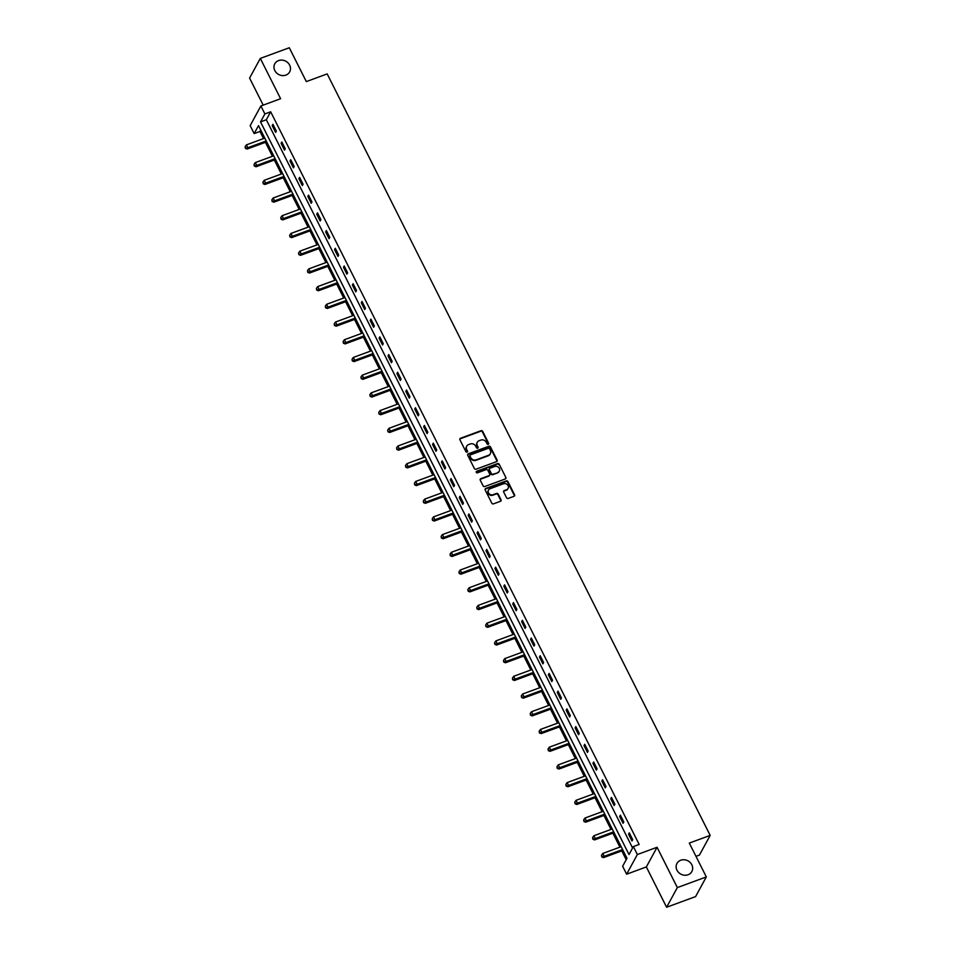 <?xml version="1.0" encoding="UTF-8"?>
<svg xmlns="http://www.w3.org/2000/svg" width="955" height="955" viewBox="0 0 955 955"><rect width="100%" height="100%" fill="white"/><g stroke="black" fill="none" stroke-linecap="round" stroke-linejoin="round"><path stroke-width="1.43" d="M488.244 444.326A0.907 0.812 28.6 0 0 488.638 443.251L482.693 431.409A1.301 1.158 28.6 0 0 480.986 430.717L460.513 438.25A1.301 1.158 28.6 0 0 459.928 439.789L465.885 451.631A0.907 0.812 28.6 0 0 467.484 451.775A0.907 0.812 28.6 0 0 467.484 451.035L466.709 449.507A4.154 3.701 28.6 0 1 468.559 444.6L470.266 443.968A4.154 3.701 28.6 0 1 475.697 446.2L476.473 447.728A0.907 0.812 28.6 0 0 478.061 447.871A0.907 0.812 28.6 0 0 478.061 447.143L477.285 445.615A4.154 3.701 28.6 0 1 479.135 440.709L480.843 440.076A4.154 3.701 28.6 0 1 486.274 442.308L487.05 443.836A0.907 0.812 28.6 0 0 488.244 444.326M488.447 444.218A0.907 0.812 28.6 0 0 488.351 443.788L482.394 431.947A1.301 1.158 28.6 0 0 480.699 431.242L460.214 438.787A1.301 1.158 28.6 0 0 459.821 439.025M467.282 452.002A0.907 0.812 28.6 0 0 467.186 451.572L466.709 449.507M477.858 448.11A0.907 0.812 28.6 0 0 477.775 447.68L477.285 445.615M680.748 860.228A8.476 7.545 28.6 0 0 676.964 863.427A8.476 7.545 28.6 0 0 678.575 872.428A8.476 7.545 28.6 0 0 688.066 874.756A8.476 7.545 28.6 0 0 691.85 871.545A8.476 7.545 28.6 0 0 690.238 862.544A8.476 7.545 28.6 0 0 680.748 860.228M278.574 60.583A8.476 7.545 28.6 0 0 274.789 63.782A8.476 7.545 28.6 0 0 276.401 72.783A8.476 7.545 28.6 0 0 285.879 75.111A8.476 7.545 28.6 0 0 289.663 71.9A8.476 7.545 28.6 0 0 288.052 62.899A8.476 7.545 28.6 0 0 278.574 60.583M506.532 497.722A1.301 1.158 28.6 0 0 508.239 498.426L513.981 496.314A1.301 1.158 28.6 0 0 514.554 494.774L507.941 481.618A1.301 1.158 28.6 0 0 506.245 480.926L485.761 488.459A1.301 1.158 28.6 0 0 485.188 489.999L491.801 503.154A1.301 1.158 28.6 0 0 493.496 503.846L500.444 501.291A1.301 1.158 28.6 0 0 501.017 499.763L498.188 494.129A1.301 1.158 28.6 0 0 496.493 493.437L493.043 494.702A3.474 3.092 28.6 0 1 490.046 488.733L503.524 483.779A3.474 3.092 28.6 0 1 506.532 489.736L504.276 490.56A1.301 1.158 28.6 0 0 503.703 492.1L506.532 497.722M633.368 846.572L637.355 854.522L626.635 874.195L622.636 866.245L626.993 858.27L258.507 125.618L254.161 133.593L250.162 125.642L260.882 105.981L264.881 113.931L260.536 121.894L629.011 854.546L633.368 846.572L639.158 844.447L270.671 111.795L264.881 113.931M260.882 105.981L280.591 98.723L260.309 58.41L289.293 47.75L306.316 81.593L327.183 73.905L710.174 835.398L689.307 843.086L706.318 876.917L677.346 887.589L657.064 847.276L637.355 854.522M496.54 461.647A1.301 1.158 28.6 0 0 497.125 460.107L490.512 446.964A1.301 1.158 28.6 0 0 488.805 446.26L468.332 453.804A1.301 1.158 28.6 0 0 467.747 455.332L474.36 468.487A1.301 1.158 28.6 0 0 476.068 469.18L496.54 461.647M499.226 464.285L505.84 477.44A1.301 1.158 28.6 0 1 505.267 478.98L484.782 486.513A1.301 1.158 28.6 0 1 483.087 485.82L480.258 480.186A1.301 1.158 28.6 0 1 480.831 478.658L489.139 475.602A1.301 1.158 28.6 0 0 489.712 474.062L487.838 470.326A1.301 1.158 28.6 0 0 486.131 469.633L477.488 472.821A0.907 0.812 28.6 0 1 476.294 471.603A0.907 0.812 28.6 0 1 476.7 471.257L497.531 463.593A1.301 1.158 28.6 0 1 499.226 464.285L505.84 477.44M706.318 876.917L695.598 896.59L666.614 907.25L677.346 887.589M260.309 58.41L249.589 78.083L263.198 105.122M695.968 856.349L699.442 855.071L710.174 835.398M270.671 111.795L266.326 119.769L632.592 847.992M272.187 125.606L275.613 132.423L276.341 131.086L272.915 124.281L272.187 125.606L273.369 125.177M281.104 143.322L284.53 150.138L285.247 148.801L281.821 141.997L281.104 143.322L282.274 142.892M290.01 161.037L293.436 167.853L294.164 166.516L290.738 159.712L290.01 161.037L291.18 160.607M298.915 178.752L302.341 185.568L303.069 184.231L299.643 177.415L298.915 178.752L300.097 178.322M307.832 196.467L311.258 203.272L311.975 201.947L308.549 195.13L307.832 196.467L309.002 196.026M316.738 214.183L320.164 220.987L320.892 219.662L317.466 212.846L316.738 214.183L317.908 213.741M325.643 231.898L329.069 238.702L329.797 237.377L326.371 230.561L325.643 231.898L326.825 231.456M334.56 249.601L337.986 256.418L338.703 255.092L335.277 248.276L334.56 249.601L335.73 249.171M343.466 267.316L346.892 274.133L347.62 272.808L344.194 265.991L343.466 267.316L344.636 266.887M352.371 285.032L355.797 291.848L356.525 290.523L353.099 283.707L352.371 285.032L353.553 284.602M361.288 302.747L364.714 309.563L365.431 308.238L362.005 301.422L361.288 302.747L362.458 302.317M370.194 320.462L373.62 327.279L374.348 325.953L370.922 319.137L370.194 320.462L371.364 320.032M379.099 338.177L382.525 344.994L383.253 343.669L379.827 336.852L379.099 338.177L380.281 337.748M388.017 355.893L391.443 362.709L392.159 361.384L388.733 354.568L388.017 355.893L389.186 355.463M396.922 373.608L400.348 380.424L401.076 379.087L397.65 372.283L396.922 373.608L398.092 373.178M405.827 391.323L409.253 398.139L409.982 396.803L406.555 389.998L405.827 391.323L407.009 390.893M414.745 409.038L418.171 415.855L418.887 414.518L415.461 407.713L414.745 409.038L415.914 408.609M423.65 426.754L427.076 433.57L427.804 432.233L424.378 425.417L423.65 426.754L424.82 426.324M432.555 444.469L435.981 451.273L436.71 449.948L433.284 443.132L432.555 444.469L433.737 444.027M441.473 462.184L444.899 468.989L445.615 467.663L442.189 460.847L441.473 462.184L442.643 461.743M450.378 479.899L453.804 486.704L454.532 485.379L451.106 478.562L450.378 479.899L451.548 479.458M459.283 497.615L462.709 504.419L463.438 503.094L460.012 496.278L459.283 497.615L460.465 497.173M468.201 515.318L471.627 522.134L472.343 520.809L468.917 513.993L468.201 515.318L469.371 514.888M477.106 533.033L480.532 539.85L481.26 538.524L477.834 531.708L477.106 533.033L478.276 532.604M486.011 550.749L489.438 557.565L490.166 556.24L486.74 549.423L486.011 550.749L487.193 550.319M494.929 568.464L498.355 575.28L499.071 573.955L495.645 567.139L494.929 568.464L496.099 568.034M503.834 586.179L507.26 592.995L507.988 591.67L504.562 584.854L503.834 586.179L505.004 585.749M512.74 603.894L516.166 610.711L516.894 609.386L513.468 602.569L512.74 603.894L513.921 603.465M521.657 621.61L525.083 628.426L525.799 627.089L522.373 620.284L521.657 621.61L522.827 621.18M530.562 639.325L533.988 646.141L534.716 644.804L531.29 638L530.562 639.325L531.732 638.895M539.468 657.04L542.894 663.856L543.622 662.519L540.196 655.715L539.468 657.04L540.649 656.61M548.385 674.755L551.811 681.572L552.527 680.235L549.101 673.418L548.385 674.755L549.555 674.326M557.29 692.471L560.716 699.275L561.445 697.95L558.018 691.134L557.29 692.471L558.472 692.029M566.196 710.186L569.622 716.99L570.35 715.665L566.924 708.849L566.196 710.186L567.377 709.744M575.113 727.901L578.539 734.705L579.255 733.38L575.829 726.564L575.113 727.901L576.283 727.459M584.018 745.616L587.444 752.421L588.173 751.096L584.746 744.279L584.018 745.616L585.2 745.175M592.924 763.32L596.35 770.136L597.078 768.811L593.652 761.995L592.924 763.32L594.106 762.89M601.841 781.035L605.267 787.851L605.983 786.526L602.557 779.71L601.841 781.035L603.011 780.605M610.746 798.75L614.172 805.566L614.901 804.241L611.475 797.425L610.746 798.75L611.928 798.32M619.652 816.465L623.078 823.282L623.806 821.957L620.38 815.14L619.652 816.465L620.834 816.036M628.569 834.181L631.995 840.997L632.723 839.672L629.285 832.856L628.569 834.181L629.739 833.751M260.727 130.035L259.951 131.456L263.532 138.582M265.418 142.319L272.45 156.298M274.324 160.034L281.355 174.013M283.229 177.749L290.26 191.728M292.146 195.465L299.178 209.443M301.052 213.168L308.083 227.159M309.957 230.883L316.988 244.862M318.875 248.598L325.906 262.577M327.78 266.314L334.811 280.293M336.685 284.029L343.716 298.008M345.603 301.744L352.634 315.723M354.508 319.459L361.539 333.438M363.413 337.175L370.445 351.154M372.331 354.89L379.362 368.869M381.236 372.605L388.267 386.584M390.141 390.32L397.173 404.299M399.059 408.036L406.09 422.014M407.964 425.751L414.995 439.73M416.869 443.466L423.901 457.445M425.787 461.181L432.818 475.16M434.692 478.885L441.723 492.864M443.598 496.6L450.629 510.579M452.515 514.315L459.546 528.294M461.42 532.031L468.451 546.009M470.326 549.746L477.357 563.725M479.243 567.461L486.274 581.44M488.148 585.176L495.179 599.155M497.054 602.892L504.085 616.87M505.971 620.607L513.002 634.586M514.876 638.322L521.908 652.301M523.782 656.037L530.813 670.016M532.699 673.753L539.73 687.731M541.604 691.468L548.636 705.447M550.51 709.183L557.541 723.162M559.427 726.886L566.458 740.865M568.332 744.602L575.364 758.58M577.238 762.317L584.269 776.296M586.155 780.032L593.186 794.011M595.061 797.747L602.092 811.726M603.966 815.463L610.997 829.441M612.883 833.178L619.914 847.157M621.789 850.893L626.217 859.691M657.064 847.276L646.344 866.937L666.614 907.25M646.344 866.937L626.635 874.195M259.951 131.456L254.161 133.593M266.326 119.769L260.536 121.894M477.142 442.559A4.154 3.701 28.6 0 0 476.999 446.14M466.565 446.451A4.154 3.701 28.6 0 0 466.422 450.044M496.946 461.396A1.301 1.158 28.6 0 0 496.827 460.644L490.213 447.489A1.301 1.158 28.6 0 0 488.518 446.797L468.034 454.329A1.301 1.158 28.6 0 0 467.64 454.58M489.533 448.766A0.907 0.812 28.6 0 0 488.339 448.289L470.361 454.902A0.907 0.812 28.6 0 0 469.956 455.977L470.767 457.588A4.154 3.701 28.6 0 0 476.211 459.821L488.494 455.296A4.154 3.701 28.6 0 0 490.345 450.39L489.533 448.766M469.872 455.547A0.907 0.812 28.6 0 0 469.669 456.502L469.956 455.977M490.202 453.971A4.154 3.701 28.6 0 1 488.208 455.822L475.912 460.346A4.154 3.701 28.6 0 1 470.481 458.125L469.669 456.502M505.661 478.73A1.301 1.158 28.6 0 0 505.553 477.978M489.533 475.351A1.301 1.158 28.6 0 1 488.841 476.127L480.544 479.183A1.301 1.158 28.6 0 0 480.138 479.434M498.94 464.822A1.301 1.158 28.6 0 0 497.233 464.13L476.414 471.794A0.907 0.812 28.6 0 0 476.211 471.901M497.758 472.427A3.474 3.092 28.6 0 0 498.641 467.413A3.474 3.092 28.6 0 0 494.75 466.458L490.011 468.213A1.301 1.158 28.6 0 0 489.426 469.741L491.3 473.477A1.301 1.158 28.6 0 0 493.007 474.169L497.46 472.964A3.474 3.092 28.6 0 0 499.143 471.364M489.318 468.989A1.301 1.158 28.6 0 0 489.139 470.278L489.426 469.741M497.46 472.964L492.708 474.707A1.301 1.158 28.6 0 1 491.013 474.014L489.139 470.278M507.917 488.674A3.474 3.092 28.6 0 1 506.234 490.273L503.989 491.097A1.301 1.158 28.6 0 0 503.595 491.348M488.363 490.333A3.474 3.092 28.6 0 0 492.756 495.227L493.043 494.702M500.838 501.041A1.301 1.158 28.6 0 0 500.73 500.289L497.901 494.666A1.301 1.158 28.6 0 0 496.194 493.962L492.756 495.227M514.375 496.063A1.301 1.158 28.6 0 0 514.268 495.311L507.654 482.156A1.301 1.158 28.6 0 0 505.959 481.463L485.474 488.996A1.301 1.158 28.6 0 0 485.08 489.247M264.786 138.117L246.414 144.885L247.846 147.715L247.118 149.052L266.672 141.853M245.698 147.822L245.125 146.688L245.399 148.347L247.846 147.715L266.218 140.958M245.125 146.688L246.414 144.885M247.118 149.052L245.399 148.347M273.703 155.832L255.331 162.589L256.752 165.43L256.036 166.767L275.577 159.569M254.603 165.537L254.03 164.403L254.317 166.063L256.752 165.43L275.124 158.673M254.03 164.403L255.331 162.589M256.036 166.767L254.317 166.063M282.608 173.547L264.237 180.304L265.669 183.145L264.941 184.482L284.483 177.284M263.508 183.253L262.935 182.119L263.222 183.778L265.669 183.145L284.041 176.388M262.935 182.119L264.237 180.304M264.941 184.482L263.222 183.778M291.514 191.263L273.142 198.019L274.574 200.86L273.846 202.185L293.4 194.999M272.426 200.968L271.853 199.834L272.127 201.493L274.574 200.86L292.946 194.104M271.853 199.834L273.142 198.019M273.846 202.185L272.127 201.493M300.431 208.978L282.059 215.735L283.48 218.576L282.764 219.901L302.305 212.714M281.331 218.683L280.758 217.537L281.045 219.208L283.48 218.576L301.852 211.819M280.758 217.537L282.059 215.735M282.764 219.901L281.045 219.208M309.336 226.693L290.965 233.45L292.397 236.291L291.669 237.616L311.211 230.43M290.236 236.398L289.663 235.252L289.95 236.924L292.397 236.291L310.769 229.534M289.663 235.252L290.965 233.45M291.669 237.616L289.95 236.924M318.242 244.408L299.87 251.165L301.303 254.006L300.574 255.331L320.128 248.145M299.154 254.102L298.581 252.968L298.855 254.639L301.303 254.006L319.674 247.25M298.581 252.968L299.87 251.165M300.574 255.331L298.855 254.639M327.159 262.124L308.787 268.88L310.208 271.721L309.492 273.046L329.033 265.86M308.059 271.817L307.486 270.683L307.773 272.354L310.208 271.721L328.58 264.965M307.486 270.683L308.787 268.88M309.492 273.046L307.773 272.354M336.065 279.839L317.693 286.596L319.125 289.437L318.397 290.762L337.939 283.575M316.964 289.532L316.392 288.398L316.678 290.069L319.125 289.437L337.497 282.668M316.392 288.398L317.693 286.596M318.397 290.762L316.678 290.069M344.97 297.554L326.598 304.311L328.031 307.152L327.302 308.477L346.856 301.279M325.882 307.247L325.309 306.113L325.583 307.785L328.031 307.152L346.402 300.383M325.309 306.113L326.598 304.311M327.302 308.477L325.583 307.785M353.887 315.257L335.515 322.026L336.936 324.867L336.22 326.192L355.761 318.994M334.787 324.963L334.214 323.829L334.501 325.5L336.936 324.867L355.308 318.099M334.214 323.829L335.515 322.026M336.22 326.192L334.501 325.5M362.793 332.973L344.421 339.741L345.853 342.582L345.125 343.907L364.667 336.709M343.693 342.678L343.12 341.544L343.406 343.215L345.853 342.582L364.225 335.814M343.12 341.544L344.421 339.741M345.125 343.907L343.406 343.215M371.698 350.688L353.326 357.457L354.759 360.298L354.03 361.623L373.584 354.424M352.61 360.393L352.037 359.259L352.311 360.93L354.759 360.298L373.13 353.529M352.037 359.259L353.326 357.457M354.03 361.623L352.311 360.93M380.615 368.403L362.243 375.172L363.664 378.001L362.948 379.338L382.489 372.14M361.515 378.108L360.942 376.974L361.229 378.634L363.664 378.001L382.036 371.244M360.942 376.974L362.243 375.172M362.948 379.338L361.229 378.634M389.521 386.118L371.149 392.887L372.581 395.716L371.853 397.053L391.395 389.855M370.421 395.824L369.848 394.69L370.134 396.349L372.581 395.716L390.953 388.96M369.848 394.69L371.149 392.887M371.853 397.053L370.134 396.349M398.426 403.834L380.054 410.59L381.487 413.431L380.759 414.768L400.312 407.57M379.338 413.539L378.765 412.405L379.04 414.064L381.487 413.431L399.858 406.675M378.765 412.405L380.054 410.59M380.759 414.768L379.04 414.064M407.343 421.549L388.971 428.306L390.392 431.147L389.676 432.484L409.218 425.285M388.243 431.254L387.67 430.12L387.957 431.779L390.392 431.147L408.764 424.39M387.67 430.12L388.971 428.306M389.676 432.484L387.957 431.779M416.249 439.264L397.877 446.021L399.309 448.862L398.581 450.187L418.123 443.001M397.149 448.969L396.576 447.835L396.862 449.495L399.309 448.862L417.681 442.105M396.576 447.835L397.877 446.021M398.581 450.187L396.862 449.495M425.154 456.979L406.782 463.736L408.215 466.577L407.487 467.902L427.04 460.716M406.066 466.685L405.493 465.539L405.768 467.21L408.215 466.577L426.587 459.821M405.493 465.539L406.782 463.736M407.487 467.902L405.768 467.21M434.071 474.695L415.7 481.451L417.12 484.292L416.404 485.618L435.946 478.431M414.971 484.4L414.398 483.254L414.685 484.925L417.12 484.292L435.492 477.536M414.398 483.254L415.7 481.451M416.404 485.618L414.685 484.925M442.977 492.41L424.605 499.167L426.037 502.008L425.309 503.333L444.851 496.146M423.877 502.103L423.316 500.969L423.59 502.64L426.037 502.008L444.409 495.251M423.316 500.969L424.605 499.167M425.309 503.333L423.59 502.64M451.882 510.125L433.51 516.882L434.943 519.723L434.215 521.048L453.768 513.862M432.794 519.818L432.221 518.684L432.496 520.356L434.943 519.723L453.315 512.966M432.221 518.684L433.51 516.882M434.215 521.048L432.496 520.356M460.799 527.84L442.428 534.597L443.848 537.438L443.132 538.763L462.674 531.577M441.699 537.534L441.126 536.4L441.413 538.071L443.848 537.438L462.22 530.67M441.126 536.4L442.428 534.597M443.132 538.763L441.413 538.071M469.705 545.556L451.333 552.312L452.765 555.153L452.037 556.479L471.579 549.28M450.605 555.249L450.044 554.115L450.318 555.786L452.765 555.153L471.137 548.385M450.044 554.115L451.333 552.312M452.037 556.479L450.318 555.786M478.61 563.259L460.238 570.028L461.671 572.869L460.943 574.194L480.496 566.995M459.522 572.964L458.949 571.83L459.224 573.501L461.671 572.869L480.043 566.1M458.949 571.83L460.238 570.028M460.943 574.194L459.224 573.501M487.528 580.974L469.156 587.743L470.576 590.584L469.86 591.909L489.402 584.711M468.428 590.679L467.855 589.545L468.141 591.217L470.576 590.584L488.948 583.815M467.855 589.545L469.156 587.743M469.86 591.909L468.141 591.217M496.433 598.69L478.061 605.458L479.494 608.299L478.765 609.624L498.319 602.426M477.333 608.395L476.772 607.261L477.046 608.932L479.494 608.299L497.865 601.531M476.772 607.261L478.061 605.458M478.765 609.624L477.046 608.932M505.338 616.405L486.966 623.173L488.399 626.003L487.671 627.34L507.224 620.141M486.25 626.11L485.677 624.976L485.952 626.635L488.399 626.003L506.771 619.246M485.677 624.976L486.966 623.173M487.671 627.34L485.952 626.635M514.256 634.12L495.884 640.889L497.304 643.718L496.588 645.055L516.13 637.856M495.156 643.825L494.583 642.691L494.869 644.35L497.304 643.718L515.676 636.961M494.583 642.691L495.884 640.889M496.588 645.055L494.869 644.35M523.161 651.835L504.789 658.604L506.222 661.433L505.493 662.77L525.047 655.572M504.061 661.54L503.5 660.406L503.774 662.066L506.222 661.433L524.593 654.676M503.5 660.406L504.789 658.604M505.493 662.77L503.774 662.066M532.066 669.551L513.695 676.307L515.127 679.148L514.399 680.485L533.952 673.287M512.978 679.256L512.405 678.122L512.68 679.781L515.127 679.148L533.499 672.392M512.405 678.122L513.695 676.307M514.399 680.485L512.68 679.781M540.984 687.266L522.612 694.022L524.032 696.864L523.316 698.189L542.858 691.002M521.884 696.971L521.311 695.837L521.597 697.496L524.032 696.864L542.404 690.107M521.311 695.837L522.612 694.022M523.316 698.189L521.597 697.496M549.889 704.981L531.517 711.738L532.95 714.579L532.221 715.904L551.775 708.717M530.789 714.686L530.228 713.54L530.503 715.211L532.95 714.579L551.322 707.822M530.228 713.54L531.517 711.738M532.221 715.904L530.503 715.211M558.806 722.696L540.423 729.453L541.855 732.294L541.127 733.619L560.681 726.433M539.706 732.401L539.133 731.255L539.408 732.927L541.855 732.294L560.227 725.537M539.133 731.255L540.423 729.453M541.127 733.619L539.408 732.927M567.712 740.412L549.34 747.168L550.76 750.009L550.044 751.334L569.586 744.148M548.612 750.105L548.039 748.971L548.325 750.642L550.76 750.009L569.132 743.253M548.039 748.971L549.34 747.168M550.044 751.334L548.325 750.642M576.617 758.127L558.245 764.883L559.678 767.725L558.95 769.05L578.503 761.863M557.517 767.82L556.956 766.686L557.231 768.357L559.678 767.725L578.05 760.968M556.956 766.686L558.245 764.883M558.95 769.05L557.231 768.357M585.534 775.842L567.151 782.599L568.583 785.44L567.855 786.765L587.409 779.578M566.434 785.535L565.861 784.401L566.136 786.072L568.583 785.44L586.955 778.671M565.861 784.401L567.151 782.599M567.855 786.765L566.136 786.072M594.44 793.557L576.068 800.314L577.489 803.155L576.772 804.48L596.314 797.282M575.34 803.251L574.767 802.116L575.053 803.788L577.489 803.155L595.86 796.386M574.767 802.116L576.068 800.314M576.772 804.48L575.053 803.788M603.345 811.261L584.973 818.029L586.406 820.87L585.678 822.195L605.231 814.997M584.245 820.966L583.684 819.832L583.959 821.503L586.406 820.87L604.778 814.102M583.684 819.832L584.973 818.029M585.678 822.195L583.959 821.503M612.262 828.976L593.891 835.744L595.311 838.586L594.583 839.911L614.137 832.712M593.162 838.681L592.589 837.547L592.876 839.218L595.311 838.586L613.683 831.817M592.589 837.547L593.891 835.744M594.583 839.911L592.876 839.218M621.168 846.691L602.796 853.46L604.217 856.301L603.5 857.626L623.042 850.428M602.068 856.396L601.495 855.262L601.781 856.933L604.217 856.301L622.588 849.532M601.495 855.262L602.796 853.46M603.5 857.626L601.781 856.933"/></g></svg>
